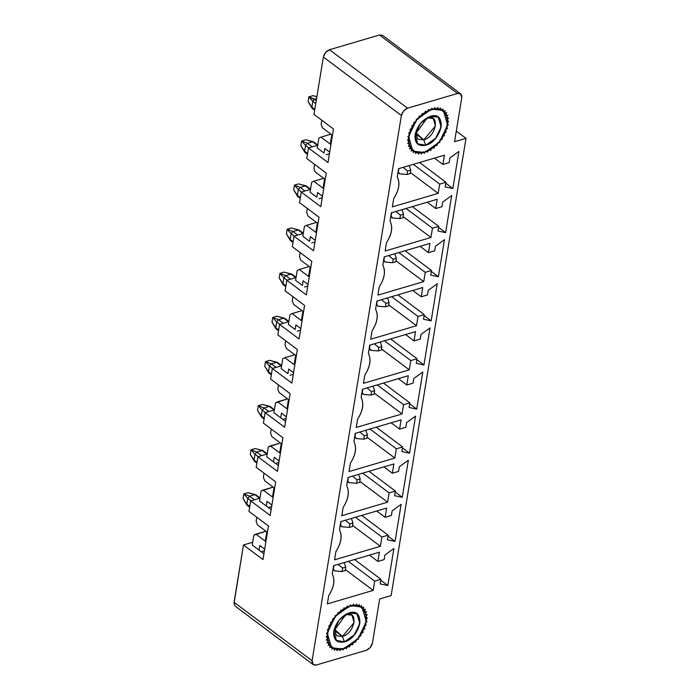 <?xml version="1.0" encoding="UTF-8"?>
<svg xmlns="http://www.w3.org/2000/svg" width="700" height="700" viewBox="0 0 700 700"><rect width="100%" height="100%" fill="white"/><g stroke="black" fill="none" stroke-linecap="round" stroke-linejoin="round"><path stroke-width="1.05" d="M349.151 612.903L356.947 613.812L359.791 623.543L354.305 634.9L344.409 641.856L336.621 640.946L333.769 631.216L339.255 619.859L349.151 612.903C356.851 611.511 360.395 615.064 359.791 623.543C357.534 632.52 352.406 638.619 344.409 641.856C336.717 643.247 333.165 639.695 333.769 631.216C336.026 622.239 341.154 616.14 349.151 612.903L346.15 614.145L333.769 631.216L335.904 640.325L344.409 641.856L342.44 636.475L334.259 629.055L336.516 635.784L342.44 636.475L344.409 641.856C361.06 637.7 366.065 607.163 349.151 612.903L346.036 614.469L349.151 612.903M327.819 638.304L326.331 640.045L328.029 639.817L328.326 641.077L327.014 642.959L328.781 642.416L329.289 643.519L328.186 645.488L329.98 644.648L330.68 645.558L329.814 647.579L331.581 646.459L332.474 647.141L331.861 649.163L333.567 647.789L334.618 648.253L334.276 650.212L335.877 648.629L337.059 648.839L336.998 650.702L338.45 648.935L339.736 648.9L339.955 650.615L341.233 648.716L342.589 648.436L343.088 649.959L344.155 647.972L345.546 647.447L346.308 648.742L347.139 646.721L348.539 645.969L349.536 647.001L350.114 644.989L351.479 644.026L352.704 644.779L353.001 642.827L354.314 641.681L355.723 642.128L355.74 640.281L356.956 638.977L358.523 639.117L358.26 637.429L359.345 635.994L361.034 635.81L360.5 634.314L361.436 632.791L363.186 632.301L362.399 631.041L363.16 629.466L364.945 628.67L363.912 627.673L364.473 626.08L366.249 625.004L364.998 624.295L365.356 622.729L367.08 621.399L365.645 620.996L365.785 619.491L367.412 617.934L365.82 617.846L365.75 616.455L367.229 614.714L365.531 614.941L365.243 613.681L366.546 611.8L364.779 612.343L364.271 611.24L365.374 609.271L363.589 610.111L362.88 609.201L363.746 607.18L361.979 608.3L361.095 607.617L361.707 605.596L359.993 606.961L358.951 606.506L359.293 604.546L357.691 606.13L356.51 605.92L356.571 604.056L355.11 605.824L353.824 605.859L353.605 604.144L352.328 606.043L350.971 606.322L350.481 604.8L349.414 606.786L348.014 607.311L347.261 606.016L346.43 608.038L345.03 608.79L344.024 607.758L343.455 609.77L342.081 610.733L340.865 609.98L340.559 611.931L339.255 613.077L337.846 612.631L337.82 614.469L336.613 615.781L335.046 615.641L335.3 617.33L334.215 618.765L332.535 618.949L333.069 620.445L332.132 621.968L330.374 622.457L331.17 623.718L330.409 625.293L328.624 626.089L329.656 627.086L329.088 628.679L327.311 629.755L328.562 630.464L328.204 632.03L326.48 633.36L327.924 633.762L327.775 635.267L326.156 636.816L327.74 636.913L327.819 638.304L327.74 636.913L326.156 636.816L327.775 635.267L327.924 633.762L326.48 633.36L328.204 632.03L328.562 630.464L327.311 629.755L329.088 628.679L329.656 627.086L328.624 626.089L330.409 625.293L331.17 623.718L330.374 622.457L332.132 621.968L333.069 620.445L332.535 618.949L334.215 618.765L335.3 617.33L334.793 616.954L335.3 617.33L335.046 615.641L336.613 615.781L337.82 614.469L337.304 614.084L337.82 614.469L337.846 612.631L339.255 613.077L340.559 611.931L340.016 611.52L340.559 611.931L340.865 609.98L342.081 610.733L343.455 609.77L342.869 609.332L343.455 609.77L344.024 607.758L345.03 608.79L346.43 608.038L345.783 607.556L346.43 608.038L347.261 606.016L348.014 607.311L349.414 606.786L348.67 606.235L349.414 606.786L350.481 604.8L350.971 606.322L352.328 606.043L351.444 605.378L352.328 606.043L353.605 604.144L353.824 605.859L355.11 605.824L353.981 604.975L355.11 605.824L356.571 604.056L356.51 605.92L357.691 606.13L356.527 605.264L357.691 606.13L359.293 604.546L358.951 606.506L359.993 606.961L359.004 606.218L359.993 606.961L361.707 605.596L361.095 607.617L361.979 608.3L363.746 607.18L362.88 609.201L363.589 610.111L365.374 609.271L364.271 611.24L364.779 612.343L366.546 611.8L365.243 613.681L365.531 614.941L367.229 614.714L365.75 616.455L365.82 617.846L367.412 617.934L365.785 619.491L365.645 620.996L367.08 621.399L365.356 622.729L364.998 624.295L366.249 625.004L364.473 626.08L363.912 627.673L364.945 628.67L363.16 629.466L362.399 631.041L363.186 632.301L361.436 632.791L360.5 634.314L361.034 635.81L359.345 635.994L358.26 637.429L358.523 639.117L356.956 638.977L355.74 640.281L355.723 642.128L354.314 641.681L353.001 642.827L352.704 644.779L351.479 644.026L350.114 644.989L349.536 647.001L348.539 645.969L347.139 646.721L346.308 648.742L345.546 647.447L344.155 647.972L343.088 649.959L342.589 648.436L341.233 648.716L339.955 650.615L339.736 648.9L338.45 648.935L336.998 650.702L337.059 648.839L335.877 648.629L334.276 650.212L334.618 648.253L333.567 647.789L331.861 649.163L332.474 647.141L331.581 646.459L329.814 647.579L330.68 645.558L329.98 644.648L328.186 645.488L329.289 643.519L328.781 642.416L327.014 642.959L328.326 641.077L328.029 639.817L326.331 640.045L327.819 638.304L326.953 637.665L327.819 638.304M344.873 614.889L346.036 614.469C358.89 610.111 355.092 633.316 342.44 636.475L354.13 622.554L351.96 615.169L346.036 614.469L344.873 614.889M334.189 630.289L342.44 636.475L334.189 630.289M327.574 631.558L328.204 632.03L327.574 631.558M328.51 628.25L329.088 628.679L328.51 628.25M329.875 624.89L330.409 625.293L329.875 624.89M331.616 621.574L332.132 621.968L331.616 621.574M333.707 618.389L334.215 618.765L333.707 618.389M336.096 615.396L336.613 615.781L336.096 615.396M338.721 612.684L339.255 613.077L338.721 612.684M341.521 610.312L342.081 610.733L341.521 610.312M361.419 607.845L361.979 608.3M332.474 647.141L331.581 646.459M329.665 644.796L330.68 645.558L329.665 644.796M328.099 642.626L329.289 643.519L328.099 642.626M327.233 640.264L328.326 641.077L327.233 640.264M327.058 634.725L327.775 635.267L327.058 634.725M430.474 116.305L438.27 117.215L441.114 126.945L435.627 138.303L425.731 145.25L417.935 144.34L415.091 134.619L420.578 123.261L430.474 116.305C438.174 114.914 441.717 118.457 441.114 126.945C438.856 135.914 433.729 142.021 425.731 145.25C418.04 146.65 414.488 143.097 415.091 134.619C417.349 125.641 422.476 119.543 430.474 116.305L427.473 117.547L415.091 134.619L417.226 143.727L425.731 145.25L423.754 139.877L415.581 132.457L417.83 139.186L423.754 139.877L425.731 145.25C442.382 141.102 447.379 110.565 430.474 116.305L427.359 117.871L430.474 116.305M413.455 125.37L414.391 123.839L413.858 122.351L415.537 122.168L415.03 121.782L415.537 122.168L416.623 120.732L416.369 119.044L417.926 119.184L417.419 118.799L417.926 119.184L419.142 117.871L419.16 116.034L420.578 116.48L420.044 116.086L420.578 116.48L421.881 115.334L422.179 113.383L423.404 114.135L422.844 113.715L423.404 114.135L424.777 113.172L425.346 111.16L426.344 112.192L427.752 111.44L428.584 109.419L429.336 110.714L430.736 110.189L431.804 108.203L432.294 109.725L433.65 109.445L434.928 107.546L435.146 109.261L436.433 109.226L437.894 107.459L437.832 109.322L439.014 109.532L440.615 107.949L440.274 109.909L441.315 110.364L443.021 108.999L442.418 111.011L443.301 111.703L445.069 110.582L444.203 112.604L444.911 113.514L446.696 112.674L445.594 114.643L446.101 115.745L447.869 115.203L446.556 117.084L446.854 118.344L448.551 118.116L447.064 119.849L447.142 121.249L448.726 121.336L447.108 122.894L446.967 124.39L448.403 124.801L446.679 126.131L446.32 127.697L447.571 128.406L445.795 129.482L445.226 131.066L446.267 132.064L444.474 132.869L443.713 134.444L444.509 135.704L442.75 136.194L441.822 137.716L442.348 139.213L440.668 139.396L439.582 140.822L439.845 142.511L438.279 142.38L437.062 143.684L437.045 145.53L435.636 145.084L434.324 146.23L434.026 148.181L432.801 147.429L431.428 148.391L430.859 150.404L429.861 149.362L428.461 150.124L427.63 152.145L426.869 150.85L425.477 151.375L424.41 153.361L423.911 151.83L422.555 152.119L421.277 154.018L421.059 152.303L419.773 152.338L418.311 154.105L418.373 152.241L417.2 152.031L415.59 153.615L415.931 151.646L414.89 151.191L413.184 152.565L413.796 150.544L412.904 149.861L411.136 150.972L412.002 148.951L411.294 148.05L409.509 148.89L410.611 146.921L409.421 146.029L410.611 146.921L410.104 145.819L408.336 146.361L409.649 144.48L408.555 143.666L409.649 144.48L409.351 143.22L407.654 143.447L409.141 141.706L408.275 141.059L409.141 141.706L407.654 143.447L409.351 143.22L409.649 144.48L408.336 146.361L410.104 145.819L410.611 146.921L409.509 148.89L411.294 148.05L412.002 148.951L411.136 150.972L412.904 149.861L413.796 150.544L413.184 152.565L414.89 151.191L415.931 151.646L415.59 153.615L417.2 152.031L418.373 152.241L418.311 154.105L419.773 152.338L421.059 152.303L421.277 154.018L422.555 152.119L423.911 151.83L424.41 153.361L425.477 151.375L426.869 150.85L427.63 152.145L428.461 150.124L429.861 149.362L430.859 150.404L431.428 148.391L432.801 147.429L434.026 148.181L434.324 146.23L435.636 145.084L437.045 145.53L437.062 143.684L438.279 142.38L439.845 142.511L439.582 140.822L440.668 139.396L442.348 139.213L441.822 137.716L442.75 136.194L444.509 135.704L443.713 134.444L444.474 132.869L446.267 132.064L445.226 131.066L445.795 129.482L447.571 128.406L446.32 127.697L446.679 126.131L448.403 124.801L446.967 124.39L447.108 122.894L448.726 121.336L447.142 121.249L447.064 119.849L448.551 118.116L446.854 118.344L446.556 117.084L447.869 115.203L446.101 115.745L445.594 114.643L446.696 112.674L444.911 113.514L444.203 112.604L445.069 110.582L443.301 111.703L442.418 111.011L443.021 108.999L441.315 110.364L440.274 109.909L440.615 107.949L439.014 109.532L437.832 109.322L437.894 107.459L436.433 109.226L435.146 109.261L434.928 107.546L433.65 109.445L432.294 109.725L431.804 108.203L430.736 110.189L429.336 110.714L428.584 109.419L427.752 111.44L426.344 112.192L425.346 111.16L424.777 113.172L423.404 114.135L422.179 113.383L421.881 115.334L420.578 116.48L419.16 116.034L419.142 117.871L417.926 119.184L416.369 119.044L416.623 120.732L415.537 122.168L413.858 122.351L414.391 123.839L413.455 125.361L411.696 125.86L412.493 127.12L411.731 128.695L409.938 129.491L410.979 130.489L410.41 132.081L408.634 133.157L409.885 133.866L409.526 135.433L407.803 136.763L409.238 137.165L409.098 138.67L407.479 140.219L409.062 140.306L409.141 141.706L409.062 140.306L407.479 140.219L409.098 138.67L409.238 137.165L407.803 136.763L409.526 135.433L409.885 133.866L408.634 133.157L410.41 132.081L410.979 130.489L409.938 129.491L411.731 128.695L412.493 127.12L411.696 125.86L413.455 125.361L412.939 124.976L413.455 125.361M426.195 118.291L427.359 117.871C440.213 113.514 436.415 136.719 423.754 139.877L435.453 125.956L433.283 118.562L427.359 117.871L426.195 118.291M415.511 133.691L423.754 139.877L415.511 133.691M408.896 134.96L409.526 135.433L408.896 134.96M409.832 131.653L410.41 132.081L409.832 131.653M411.189 128.293L411.731 128.695L411.189 128.293M414.391 123.839L413.875 123.462L414.391 123.839M416.623 120.732L416.115 120.356L416.623 120.732M419.142 117.871L418.626 117.486L419.142 117.871M421.881 115.334L421.339 114.922L421.881 115.334M424.777 113.172L424.191 112.735L424.777 113.172M427.752 111.44L427.105 110.959L427.752 111.44M430.736 110.189L429.993 109.638L430.736 110.189M433.65 109.445L432.766 108.78L433.65 109.445M436.433 109.226L435.304 108.377L436.433 109.226M439.014 109.532L437.85 108.666L439.014 109.532M441.315 110.364L440.326 109.62L441.315 110.364M442.741 111.248L443.301 111.703M413.796 150.544L412.904 149.861M408.38 138.127L409.098 138.67L408.38 138.127M259.971 497.91L255.771 494.769L254.844 494.664L259.595 498.225L254.844 494.664L249.638 496.195L254.389 499.756L249.638 496.195L247.791 498.391L250.959 500.771L247.791 498.391L246.838 504.184L249.777 506.38L246.838 504.184L247.17 505.339L249.646 507.194M248.115 505.461L246.969 505.102L243.084 498.54L246.838 504.184L247.791 498.391L243.836 493.911L243.084 498.54L243.836 493.911L248.001 492.686L243.836 493.911L249.638 496.195L254.844 494.664L248.001 492.686L255.483 494.637L248.001 492.686M334.635 570.876L333.086 568.82L333.891 565.609L333.34 569.004L334.635 570.876L342.064 571.524L342.632 568.05L345.756 567.131L344.155 562.59L345.756 567.131L345.188 570.605L342.064 571.524L334.582 570.85M338.118 564.366L342.632 568.05L338.118 564.366M342.064 571.524L345.188 570.605L345.756 567.131L342.632 568.05L342.064 571.524M249.638 496.195L243.836 493.911L247.791 498.391L249.638 496.195M267.19 453.801L262.999 450.66L262.062 450.546L266.822 454.108L262.062 450.546L256.856 452.086L261.616 455.648L256.856 452.086L255.01 454.282L258.186 456.654L255.01 454.282L254.065 460.066L257.005 462.271L254.065 460.066L254.398 461.23L256.874 463.085M255.343 461.344L254.188 460.994L250.303 454.431L254.065 460.066L255.01 454.282L251.064 449.794L250.303 454.431L251.064 449.794L255.229 448.569L251.064 449.794L256.856 452.086L262.062 450.546L255.229 448.569L262.71 450.52L255.229 448.569M341.863 526.767L340.314 524.702L341.119 521.5L340.559 524.886L341.863 526.767L349.291 527.415L349.86 523.941L352.984 523.023L351.374 518.472L352.984 523.023L352.415 526.496L349.291 527.415L341.81 526.733M345.336 520.258L349.86 523.941L345.336 520.258M349.291 527.415L352.415 526.496L352.984 523.023L349.86 523.941L349.291 527.415M256.856 452.086L251.064 449.794L255.01 454.282L256.856 452.086M274.418 409.684L270.226 406.543L269.29 406.438L274.041 409.999L269.29 406.438L264.084 407.969L268.835 411.53L264.084 407.969L262.238 410.165L265.405 412.545M265.414 412.545L262.238 410.165L258.291 405.685L257.53 410.314L258.291 405.685L262.456 404.451L258.291 405.685L264.084 407.969L269.29 406.438L262.456 404.451L269.938 406.402L262.456 404.451M262.57 417.235L261.415 416.876L257.53 410.314L261.293 415.957L262.238 410.165L261.293 415.957L264.224 418.154L261.293 415.957L261.616 417.113L264.092 418.967M349.081 482.65L347.541 480.594L348.338 477.383L347.786 480.778L349.081 482.65L356.51 483.298L357.079 479.824L360.203 478.905L358.601 474.364L360.203 478.905L359.634 482.379L356.51 483.298L349.037 482.615M352.564 476.14L357.079 479.824L352.564 476.14M356.51 483.298L359.634 482.379L360.203 478.905L357.079 479.824L356.51 483.298M264.084 407.969L258.291 405.685L262.238 410.165L264.084 407.969M281.636 365.575L277.445 362.434L276.509 362.32L281.269 365.881L276.509 362.32L271.311 363.851L276.062 367.421L271.311 363.851L269.465 366.056L272.632 368.428L269.465 366.047L268.511 371.84L271.451 374.045L268.511 371.84L268.844 372.995L271.32 374.859M269.789 373.118L268.642 372.767L264.757 366.196L268.511 371.84L269.465 366.047L265.51 361.567L264.757 366.196L265.51 361.567L269.675 360.342L265.51 361.567L271.311 363.851L276.509 362.32L269.675 360.342L277.156 362.294L269.675 360.342M356.309 438.541L354.76 436.476L355.565 433.274L355.005 436.66L356.309 438.541L363.738 439.189L364.306 435.715L367.43 434.796L365.829 430.246L367.43 434.796L366.861 438.261L363.738 439.189L356.256 438.506M359.783 432.023L364.306 435.715L359.783 432.023M363.738 439.189L366.861 438.261L367.43 434.796L364.306 435.715L363.738 439.189M271.311 363.851L265.51 361.567L269.465 366.047L271.311 363.851M288.864 321.457L284.672 318.316L283.736 318.203L288.488 321.773L283.736 318.203L278.53 319.743L283.29 323.304L278.53 319.743L276.684 321.939L279.86 324.319L276.684 321.939L275.739 327.731L278.679 329.928L275.739 327.731L276.062 328.886L278.539 330.741M277.016 329L275.861 328.65L271.976 322.088L275.739 327.731L276.684 321.939L272.738 317.459L271.976 322.088L272.738 317.459L276.902 316.225L272.738 317.459L278.53 319.743L283.736 318.203L276.902 316.225L284.384 318.176L276.902 316.225M363.536 394.424L361.988 392.368L362.793 389.156L362.233 392.551L363.536 394.424L370.965 395.071L371.534 391.598L374.649 390.679L373.047 386.129L374.649 390.679L374.08 394.152L370.965 395.071L363.484 394.389M367.01 387.914L371.534 391.598L367.01 387.914M370.965 395.071L374.08 394.152L374.649 390.679L371.534 391.598L370.965 395.071M278.53 319.743L272.738 317.459L276.684 321.939L278.53 319.743M296.091 277.34L291.891 274.199L290.964 274.094L295.715 277.655L290.964 274.094L285.757 275.625L290.509 279.186L285.757 275.625L283.911 277.821L287.079 280.201L283.911 277.821L282.957 283.614L285.898 285.819L282.957 283.614L283.29 284.769L285.766 286.624M284.235 284.891L283.089 284.541L279.204 277.97L282.957 283.614L283.911 277.821L279.956 273.341L279.204 277.97L279.956 273.341L284.121 272.116L279.956 273.341L285.757 275.625L290.964 274.094L284.121 272.116L291.602 274.067L284.121 272.116M370.738 349.711L369.206 348.25L370.011 345.039L369.46 348.434L370.755 350.306L378.184 350.963L378.752 347.489L381.876 346.561L380.275 342.02L381.876 346.561L381.308 350.035L378.184 350.963L370.703 350.28M374.238 343.796L378.752 347.489L374.238 343.796M378.184 350.963L381.308 350.035L381.876 346.561L378.752 347.489L378.184 350.963M285.757 275.625L279.956 273.341L283.911 277.821L285.757 275.625M303.31 233.231L299.119 230.09L298.183 229.976L302.942 233.546L298.183 229.976L292.976 231.516L297.736 235.078L292.976 231.516L291.13 233.713L294.306 236.084L291.13 233.713L290.185 239.496L293.125 241.701L290.185 239.496L290.517 240.66L292.994 242.515M291.463 240.774L290.308 240.424L286.422 233.861L290.185 239.496L291.13 233.713L287.184 229.224L286.422 233.861L287.184 229.224L291.349 227.999L287.184 229.224L292.976 231.516L298.183 229.976L291.349 227.999L298.83 229.95L291.349 227.999M377.983 306.197L376.434 304.132L377.239 300.93L376.679 304.325L377.983 306.197L385.411 306.845L385.98 303.371L389.104 302.453L387.494 297.902L389.104 302.453L388.535 305.926L385.411 306.845L377.93 306.162M381.456 299.688L385.98 303.371L381.456 299.688M385.411 306.845L388.535 305.926L389.104 302.453L385.98 303.371L385.411 306.845M292.976 231.516L287.184 229.224L291.13 233.713L292.976 231.516M310.537 189.114L306.346 185.972L305.41 185.867L310.161 189.429L305.41 185.867L300.204 187.399L304.955 190.96L300.204 187.399L298.358 189.595L301.525 191.975L298.358 189.595L297.412 195.388L300.344 197.584L297.412 195.388L297.736 196.543L300.213 198.398M298.69 196.665L297.535 196.306L293.65 189.744L297.412 195.388L298.358 189.595L294.411 185.115L293.65 189.744L294.411 185.115L298.567 183.89L294.411 185.115L300.204 187.399L305.41 185.867L298.567 183.89L306.058 185.832L298.567 183.89M385.201 262.08L383.661 260.024L384.457 256.812L383.906 260.207L385.201 262.08L392.63 262.727L393.199 259.254L396.322 258.335L394.721 253.794L396.322 258.335L395.754 261.809L392.63 262.727L385.149 262.054M388.684 255.57L393.199 259.254L388.684 255.57M392.63 262.727L395.754 261.809L396.322 258.335L393.199 259.254L392.63 262.727M300.204 187.399L294.411 185.115L298.358 189.595L300.204 187.399M317.756 145.005L313.565 141.864L312.629 141.75L317.389 145.311L312.629 141.75L307.422 143.281L312.183 146.851L307.422 143.281L305.585 145.486L308.752 147.857L305.585 145.486L304.631 151.27L307.571 153.475L304.631 151.27L304.964 152.434L307.44 154.289M305.909 152.548L304.762 152.197L300.877 145.635L304.631 151.27L305.585 145.486L301.63 140.998L300.877 145.635L301.63 140.998L305.795 139.773L301.63 140.998L307.422 143.281L312.629 141.75L305.795 139.773L313.276 141.724L305.795 139.773M392.429 217.971L390.88 215.906L391.685 212.704L391.125 216.09L392.429 217.971L399.858 218.619L400.426 215.145L403.55 214.226L401.949 209.676L403.55 214.226L402.981 217.7L399.858 218.619L392.376 217.936M395.902 211.461L400.426 215.145L395.902 211.461M399.858 218.619L402.981 217.7L403.55 214.226L400.426 215.145L399.858 218.619M307.422 143.281L301.63 140.998L305.585 145.486L307.422 143.281M313.136 108.439L311.981 108.08L308.096 101.517L311.859 107.161L312.804 101.369L308.858 96.889L308.096 101.517L308.858 96.889L313.023 95.655L308.858 96.889L316.269 100.38L314.65 99.172L312.804 101.369L315.744 103.574L312.804 101.369L311.859 107.161L314.799 109.358L311.859 107.161L312.183 108.316L314.659 110.171M316.558 98.612L314.65 99.172L316.558 98.612M399.656 173.854L398.108 171.798L398.904 168.586L398.352 171.981L399.656 173.854L407.076 174.501L407.645 171.028L410.769 170.109L409.168 165.567L410.769 170.109L410.2 173.582L407.076 174.501L399.604 173.819M403.13 167.344L407.645 171.028L403.13 167.344M407.076 174.501L410.2 173.582L410.769 170.109L407.645 171.028L407.076 174.501M316.855 96.766L313.023 95.655L316.855 96.766M314.65 99.172L308.858 96.889L312.804 101.369L314.65 99.172M343.227 649.093L358.067 638.663L366.301 621.626L362.031 607.031L350.341 605.666L335.493 616.096L327.267 633.133L331.537 647.727L343.227 649.093C331.686 651.175 326.366 645.855 327.267 633.133C330.654 619.675 338.345 610.523 350.341 605.666C361.882 603.584 367.203 608.904 366.301 621.626C362.915 635.084 355.224 644.236 343.227 649.093M339.474 529.865C342.51 535.832 341.329 543.051 335.921 551.512L334.565 559.79L380.389 546.289L381.902 537.023L355.521 517.256L381.902 537.023L388.15 535.185L361.769 515.41L388.15 535.185L387.389 539.814L395.054 541.415L401.126 504.359L392.131 510.869L391.37 515.497L385.123 517.344L376.688 511.017L385.123 517.344L386.645 508.077L340.821 521.587L339.474 529.865L340.821 521.587L386.645 508.077L385.123 517.344L391.37 515.497L392.131 510.869L401.126 504.359L395.054 541.415L387.993 536.121L395.054 541.415L387.389 539.814L388.15 535.185L381.902 537.023L380.389 546.289L352.581 525.455L380.389 546.289L334.565 559.79L335.921 551.512C341.233 543.077 342.414 535.867 339.474 529.865M271.898 505.024L267.015 501.366L266.262 506.004L271.145 509.661L259.473 500.92L261.091 491.076L263.165 490.035L272.493 497.017L274.006 487.76L264.679 480.769L263.366 477.181L264.023 473.148L263.366 477.181L264.679 480.769L274.006 487.76L272.493 497.017L263.165 490.035L273.123 487.095L261.091 491.076L259.473 500.92L266.262 506.004L267.015 501.366L271.898 505.024M268.371 507.579L271.635 506.616L268.371 507.579M346.692 485.748C349.738 491.724 348.556 498.934 343.149 507.404L341.793 515.681L387.608 502.171L389.13 492.914L362.74 473.139L389.13 492.914L395.369 491.067L368.988 471.301L395.369 491.067L394.616 495.705L402.281 497.298L408.345 460.25L399.359 466.76L398.598 471.389L392.35 473.226L383.906 466.9L392.35 473.226L393.864 463.969L348.049 477.47L346.692 485.748L348.049 477.47L393.864 463.969L392.35 473.226L398.598 471.389L399.359 466.76L408.345 460.25L402.281 497.298L395.22 492.012L402.281 497.298L394.616 495.705L395.369 491.067L389.13 492.914L387.608 502.171L359.809 481.338L387.608 502.171L341.793 515.681L343.149 507.404C348.46 498.969 349.641 491.75 346.692 485.748M279.125 460.915L274.243 457.258L273.481 461.886L278.364 465.544L266.7 456.802L268.31 446.959L270.384 445.918L279.711 452.909L281.234 443.642L271.906 436.651L270.585 433.064L271.25 429.039L270.585 433.064L271.906 436.651L281.234 443.642L279.711 452.909L270.384 445.918L280.35 442.977L268.31 446.959L266.7 456.802L273.481 461.886L274.243 457.258L279.125 460.915M275.599 463.47L278.863 462.508L275.599 463.47M353.92 441.639C356.965 447.606 355.784 454.825 350.376 463.286L349.02 471.564L394.835 458.062L396.349 448.796L369.967 429.021L396.349 448.796L402.596 446.959L376.215 427.184L402.596 446.959L401.835 451.588L409.5 453.189L415.572 416.132L406.578 422.642L405.816 427.271L399.578 429.118L391.134 422.791L399.578 429.118L401.091 419.851L355.276 433.352L353.92 441.639L355.276 433.352L401.091 419.851L399.578 429.118L405.816 427.271L406.578 422.642L415.572 416.132L409.5 453.189L402.447 447.895L409.5 453.189L401.835 451.588L402.596 446.959L396.349 448.796L394.835 458.062L367.027 437.22L394.835 458.062L349.02 471.564L350.376 463.286C355.679 454.851 356.86 447.632 353.92 441.639M286.344 416.797L281.47 413.14L280.709 417.777L285.591 421.435L273.928 412.694L275.537 402.85L277.611 401.8L286.939 408.791L288.453 399.534L279.125 392.543L277.812 388.955L278.469 384.921L277.812 388.955L279.125 392.543L288.453 399.534L286.939 408.791L277.611 401.8L287.569 398.869L275.537 402.85L273.928 412.694L280.709 417.777L281.47 413.14L286.344 416.797M282.817 419.352L286.09 418.39L282.817 419.352M234.001 603.645L243.46 544.968L262.964 559.58L243.46 544.968L252.709 542.238L243.46 544.968L234.08 602.28L234.929 605.92L313.233 664.633L312.095 660.747L234.08 602.28L312.095 660.747C311.85 664.142 313.267 665.56 316.348 665L313.233 664.633M366.319 650.274L316.348 665L366.319 650.274C369.512 648.979 371.569 646.538 372.47 642.95L370.274 647.491L366.31 650.274M379.671 598.955L372.47 642.95L379.671 598.955L391.125 595.577L379.671 598.955M332.246 573.974C335.291 579.95 334.11 587.169 328.703 595.63L327.346 603.907L373.161 590.398L374.684 581.14L348.294 561.365L374.684 581.14L380.922 579.294L354.541 559.528L380.922 579.294L380.17 583.931L387.835 585.524L393.899 548.476L384.904 554.986L384.151 559.615L377.904 561.452L369.46 555.126L377.904 561.452L379.418 552.195L333.602 565.696L332.246 573.974L333.602 565.696L379.418 552.195L377.904 561.452L384.151 559.615L384.904 554.986L393.899 548.476L387.835 585.524L380.774 580.239L387.835 585.524L380.17 583.931L380.922 579.294L374.684 581.14L373.161 590.398L345.363 569.564L373.161 590.398L327.346 603.907L328.703 595.63C334.005 587.195 335.186 579.976 332.246 573.974M264.679 549.141L259.796 545.484L259.035 550.113L263.918 553.77L252.254 545.029L253.864 535.185L255.938 534.144L265.265 541.135L266.787 531.869L257.451 524.878L256.139 521.299L256.795 517.265L256.139 521.299L257.451 524.878L266.787 531.869L265.265 541.135L255.938 534.144L265.895 531.212L253.864 535.185L252.254 545.029L259.035 550.113L259.796 545.484L264.679 549.141M261.144 551.696L264.416 550.734L261.144 551.696M268.467 526.006L248.964 511.385L268.467 526.006L262.964 559.58L268.467 526.006M250.688 500.85L270.191 515.471L275.686 481.889L256.183 467.276L275.686 481.889L270.191 515.471L250.688 500.85L248.964 511.385L250.688 500.85L259.936 498.129L250.688 500.85M257.906 456.741L277.41 471.354L282.914 437.78L263.41 423.159L282.914 437.78L277.41 471.354L257.906 456.741L256.183 467.276L257.906 456.741L267.155 454.011L257.906 456.741M265.134 412.624L284.637 427.236L290.132 393.662L270.629 379.05L290.132 393.662L284.637 427.236L265.134 412.624L263.41 423.159L265.134 412.624L274.382 409.902L265.134 412.624M408.319 375.734L362.495 389.244L361.139 397.521C364.184 403.489 363.002 410.707 357.595 419.169L356.239 427.455L402.062 413.945L403.576 404.688L409.824 402.841L409.062 407.47L416.727 409.071L422.791 372.024L413.805 378.525L413.044 383.162L406.796 385L408.319 375.734L406.796 385L398.352 378.674L406.796 385L413.044 383.162L413.805 378.525L422.791 372.024L416.727 409.071L409.666 403.777L416.727 409.071L409.062 407.47L409.824 402.841L383.434 383.066L409.824 402.841L403.576 404.688L377.195 384.912L403.576 404.688L402.062 413.945L374.255 393.111L402.062 413.945L356.239 427.455L357.595 419.169C362.906 410.743 364.088 403.524 361.139 397.521L362.495 389.244L408.319 375.734M293.309 374.281L290.045 375.244L293.309 374.281M287.928 373.66L281.146 368.576L287.928 373.66L288.689 369.031L287.928 373.66M422.765 287.507L376.941 301.017L375.594 309.295C378.63 315.262 377.449 322.481 372.041 330.942L370.685 339.22L416.509 325.719L418.023 316.453L424.27 314.615L423.509 319.244L431.174 320.845L437.238 283.797L428.251 290.299L427.49 294.936L421.243 296.774L422.765 287.507L421.243 296.774L412.808 290.447L421.243 296.774L427.49 294.936L428.251 290.299L437.238 283.797L431.174 320.845L424.113 315.551L431.174 320.845L423.509 319.244L424.27 314.615L397.889 294.84L424.27 314.615L418.023 316.453L391.641 296.686L418.023 316.453L416.509 325.719L388.701 304.885L416.509 325.719L370.685 339.22L372.041 330.942C377.352 322.507 378.534 315.297 375.594 309.295L376.941 301.017L422.765 287.507M307.755 286.046L304.491 287.017L307.755 286.046M302.382 285.434L295.592 280.35L302.382 285.434L303.135 280.805L302.382 285.434M415.537 331.625L369.723 345.126L368.366 353.404C371.411 359.38 370.23 366.599 364.822 375.06L363.466 383.338L409.281 369.836L410.795 360.57L417.043 358.733L416.29 363.361L423.946 364.963L430.019 327.906L421.024 334.416L420.271 339.045L414.024 340.882L415.537 331.625L414.024 340.882L405.58 334.556L414.024 340.882L420.271 339.045L421.024 334.416L430.019 327.906L423.946 364.963L416.894 359.669L423.946 364.963L416.29 363.361L417.043 358.733L390.661 338.957L417.043 358.733L410.795 360.57L384.414 340.795L410.795 360.57L409.281 369.836L381.483 348.994L409.281 369.836L363.466 383.338L364.822 375.06C370.125 366.625 371.306 359.406 368.366 353.404L369.723 345.126L415.537 331.625M300.536 330.164L297.264 331.126L300.536 330.164M295.155 329.543L288.374 324.459L295.155 329.543L295.916 324.914L295.155 329.543M311.806 261.319L292.303 246.706L311.806 261.319L306.311 294.901L311.806 261.319M286.808 280.28L306.311 294.901L286.808 280.28L285.084 290.815L304.588 305.436L285.084 290.815L286.808 280.28L296.056 277.559L286.808 280.28M299.084 339.01L304.588 305.436L299.084 339.01L279.58 324.398L299.084 339.01M288.829 321.668L279.58 324.398L277.856 334.933L297.36 349.545L277.856 334.933L279.58 324.398L288.829 321.668M291.865 383.127L297.36 349.545L291.865 383.127L272.361 368.506L291.865 383.127M281.601 365.785L272.361 368.506L270.629 379.05L272.361 368.506L281.601 365.785M293.571 372.689L288.689 369.031L293.571 372.689M308.017 284.463L303.135 280.805L308.017 284.463M300.799 328.571L295.916 324.914L300.799 328.571M300.142 252.578L299.486 256.611L300.799 260.199L310.126 267.19L308.613 276.456L299.285 269.465L297.211 270.506L295.592 280.35L297.211 270.506L299.285 269.465L308.613 276.456L310.126 267.19L300.799 260.199L299.486 256.611L300.142 252.578M292.915 296.695L292.259 300.729L293.571 304.316L302.908 311.308L301.385 320.565L292.058 313.574L289.984 314.624L288.374 324.459L289.984 314.624L292.058 313.574L301.385 320.565L302.908 311.308L293.571 304.316L292.259 300.729L292.915 296.695M285.696 340.804L285.031 344.838L286.352 348.425L295.68 355.416L294.166 364.683L284.839 357.691L282.756 358.733L281.146 368.576L282.756 358.733L284.839 357.691L294.166 364.683L295.68 355.416L286.352 348.425L285.031 344.838L285.696 340.804M309.243 266.525L299.285 269.465L309.243 266.525M302.015 310.642L292.058 313.574L302.015 310.642M294.796 354.751L284.839 357.691L294.796 354.751M456.295 131.066L465.999 138.346L391.125 595.577L465.999 138.346L454.545 141.724L461.755 97.72C461.991 94.325 460.574 92.907 457.494 93.468L407.531 108.194C404.329 109.489 402.281 111.93 401.38 115.518L312.095 660.747L401.38 115.518L403.576 110.976L407.531 108.194L457.494 93.468L460.609 93.826L461.755 97.72L454.545 141.724L465.999 138.346L456.295 131.066M429.984 243.399L428.47 252.656L434.717 250.819L435.47 246.19L444.465 239.68L438.401 276.727L430.736 275.135L431.489 270.498L425.25 272.344L423.727 281.601L377.912 295.111L379.269 286.834C384.58 278.399 385.761 271.18 382.812 265.178L384.169 256.9L429.984 243.399L384.169 256.9L382.812 265.178C385.858 271.154 384.676 278.373 379.269 286.834L377.912 295.111L423.727 281.601L425.25 272.344L431.489 270.498L430.736 275.135L438.401 276.727L444.465 239.68L435.47 246.19L434.717 250.819L428.47 252.656L429.984 243.399M424.55 152.486C413 154.577 407.68 149.258 408.59 136.535C411.967 123.078 419.659 113.925 431.655 109.069C443.205 106.986 448.525 112.297 447.624 125.029C444.238 138.486 436.546 147.639 424.55 152.486L439.39 142.065L447.624 125.029L443.354 110.434L431.655 109.069L416.815 119.499L408.59 136.535L412.86 151.121L424.55 152.486M452.847 188.501L445.183 186.909L445.944 182.271L439.696 184.117L438.174 193.375L392.359 206.885L393.715 198.607C399.026 190.173 400.207 182.954 397.259 176.951L398.615 168.674L444.439 155.173L442.916 164.43L449.164 162.593L449.925 157.955L458.911 151.454L452.847 188.501L445.786 183.216L452.847 188.501L458.911 151.454L449.925 157.955L449.164 162.593L442.916 164.43L444.439 155.173L398.615 168.674L397.259 176.951C400.304 182.928 399.123 190.138 393.715 198.607L392.359 206.885L438.174 193.375L439.696 184.117L445.944 182.271L445.183 186.909L452.847 188.501M445.62 232.619L437.955 231.017L438.716 226.389L432.469 228.226L430.955 237.493L385.14 250.994L386.488 242.716C391.799 234.281 392.98 227.071 390.04 221.069L391.396 212.791L437.211 199.281L435.697 208.548L441.936 206.701L442.697 202.072L451.692 195.562L445.62 232.619L438.559 227.325L445.62 232.619L451.692 195.562L442.697 202.072L441.936 206.701L435.697 208.548L437.211 199.281L391.396 212.791L390.04 221.069C393.085 227.036 391.895 234.255 386.488 242.716L385.14 250.994L430.955 237.493L432.469 228.226L438.716 226.389L437.955 231.017L445.62 232.619M460.609 93.826L382.594 35.367L379.479 35L457.494 93.468L379.479 35L329.516 49.726L407.531 108.194L329.516 49.726L325.553 52.509L323.365 57.05L401.38 115.518L323.365 57.05L313.976 114.362L333.48 128.984L327.985 162.558L308.481 147.945L306.749 158.48L326.252 173.093L320.757 206.675L301.254 192.054L299.53 202.589L319.034 217.21L313.53 250.784L294.026 236.171L292.303 246.706L294.026 236.171L303.275 233.441L294.026 236.171L313.53 250.784L319.034 217.21L299.53 202.589L301.254 192.054L310.502 189.332L301.254 192.054L320.757 206.675L326.252 173.093L306.749 158.48L308.481 147.945L317.721 145.215L308.481 147.945L327.985 162.558L333.48 128.984L313.976 114.362L323.365 57.05C324.266 53.462 326.314 51.021 329.516 49.726L379.479 35L383.819 38.255M412.335 206.614L438.716 226.389L412.335 206.614M406.088 208.46L432.469 228.226L406.088 208.46M403.148 216.659L430.955 237.493L403.148 216.659M322.21 197.82L318.938 198.782L322.21 197.82M316.829 197.207L310.047 192.124L316.829 197.207L317.581 192.57L316.829 197.207M427.254 202.221L435.697 208.548L427.254 202.221M419.554 162.505L445.944 182.271L419.554 162.505M413.315 164.343L439.696 184.117L413.315 164.343M410.375 172.541L438.174 193.375L410.375 172.541M329.429 153.711L326.165 154.674L329.429 153.711M324.047 153.09L317.266 148.006L324.047 153.09L324.809 148.461L324.047 153.09M434.473 158.104L442.916 164.43L434.473 158.104M420.026 246.33L428.47 252.656L420.026 246.33M405.108 250.731L431.489 270.498L405.108 250.731M431.34 271.442L438.401 276.727L431.34 271.442M398.86 252.569L425.25 272.344L398.86 252.569M395.929 260.767L423.727 281.601L395.929 260.767M314.983 241.938L311.71 242.9L314.983 241.938M309.601 241.316L302.82 236.233L309.601 241.316L310.363 236.688L309.601 241.316M322.464 196.227L317.581 192.57L322.464 196.227M329.691 152.119L324.809 148.461L329.691 152.119M315.245 240.345L310.363 236.688L315.245 240.345M321.816 120.234L321.151 124.268L322.473 127.855L331.8 134.846L330.286 144.112L320.95 137.121L318.876 138.162L317.266 148.006L318.876 138.162L320.95 137.121L330.286 144.112L331.8 134.846L322.473 127.855L321.151 124.268L321.816 120.234M314.589 164.351L313.933 168.385L315.245 171.972L324.572 178.964L323.059 188.221L313.731 181.23L311.658 182.28L310.047 192.124L311.658 182.28L313.731 181.23L323.059 188.221L324.572 178.964L315.245 171.972L313.933 168.385L314.589 164.351M307.37 208.469L306.705 212.502L308.026 216.081L317.354 223.072L315.831 232.339L306.504 225.348L304.43 226.389L302.82 236.233L304.43 226.389L306.504 225.348L315.831 232.339L317.354 223.072L308.026 216.081L306.705 212.502L307.37 208.469M330.916 134.181L320.95 137.121L330.916 134.181M323.689 178.299L313.731 181.23L323.689 178.299M316.47 222.416L306.504 225.348L316.47 222.416M332.141 646.914L331.564 646.476M332.955 569.634L334.504 570.789M246.969 505.102L243.084 498.54M340.183 525.516L341.731 526.68M254.188 460.994L250.303 454.431M347.401 481.399L348.95 482.562M261.415 416.876L257.53 410.314M354.629 437.29L356.178 438.454M268.642 372.767L264.757 366.196M361.856 393.172L363.405 394.336M275.861 328.65L271.976 322.088M369.075 349.064L370.624 350.219M283.089 284.541L279.204 277.97M376.303 304.946L377.851 306.11M290.308 240.424L286.422 233.861M383.521 260.838L385.07 261.993M297.535 196.306L293.65 189.744M390.749 216.72L392.297 217.884M304.762 152.197L300.877 145.635M397.976 172.602L399.525 173.766M316.873 96.661L313.023 95.655M311.981 108.08L308.096 101.517"/></g></svg>
